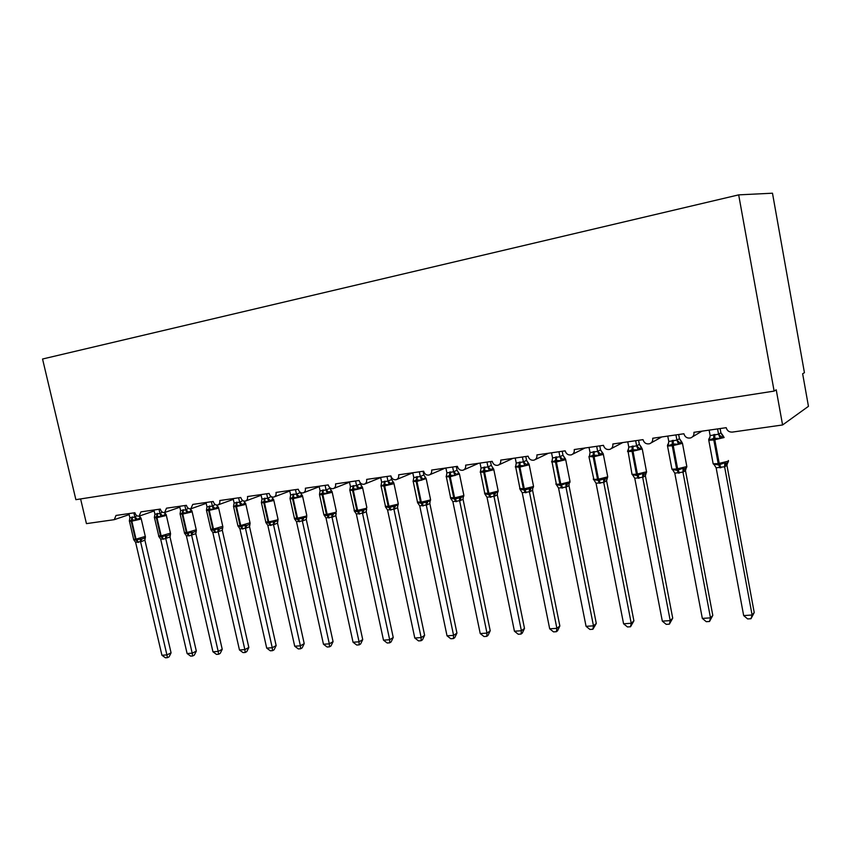 <?xml version="1.0" encoding="UTF-8"?>
<svg xmlns="http://www.w3.org/2000/svg" width="851" height="851" viewBox="0 0 851 851"><rect width="100%" height="100%" fill="white"/><g stroke="black" fill="none" stroke-linecap="round" stroke-linejoin="round"><path stroke-width="1.28" d="M772.485 193.209L804.429 372.674L802.642 373.759L808.45 406.331L782.58 424.968L776.229 389.811L774.123 391.098L738.679 194.868L772.485 193.209M782.58 424.968L732.328 432.095C729.137 432.223 727.094 430.755 726.201 427.681L693.927 432.319C694.225 435.031 693.15 436.893 690.704 437.914C687.257 438.563 684.991 437.18 683.906 433.765L652.696 438.254C653.004 440.935 651.962 442.765 649.568 443.754C646.271 444.35 644.079 442.977 643.005 439.648L612.826 443.988C613.145 446.637 612.135 448.445 609.805 449.392C606.614 449.956 604.497 448.605 603.455 445.339L574.244 449.541C574.563 452.158 573.595 453.934 571.319 454.86C568.245 455.381 566.192 454.04 565.17 450.839L536.896 454.913C537.215 457.508 536.268 459.242 534.056 460.136C531.088 460.625 529.109 459.306 528.099 456.179L500.707 460.114C501.037 462.678 500.122 464.391 497.973 465.263C495.101 465.72 493.176 464.412 492.197 461.338L465.646 465.157C465.976 467.688 465.093 469.38 462.987 470.22C460.221 470.646 458.349 469.358 457.381 466.348L431.638 470.05C431.978 472.55 431.127 474.209 429.074 475.028C426.394 475.432 424.585 474.156 423.628 471.199L398.651 474.794C398.991 477.273 398.172 478.9 396.172 479.698C393.577 480.081 391.822 478.815 390.886 475.911L366.643 479.4C366.983 481.847 366.185 483.453 364.239 484.23C361.728 484.581 360.016 483.336 359.101 480.485L335.56 483.868C335.911 486.283 335.134 487.868 333.241 488.623C330.805 488.963 329.135 487.729 328.231 484.921L305.371 488.208C305.722 490.601 304.966 492.165 303.126 492.889C300.765 493.208 299.137 491.995 298.244 489.24L276.022 492.431C276.384 494.793 275.66 496.324 273.852 497.048C271.565 497.346 269.98 496.133 269.107 493.431L247.503 496.537C247.864 498.867 247.162 500.377 245.407 501.079C243.184 501.356 241.631 500.165 240.769 497.505L219.76 500.526C220.122 502.835 219.441 504.324 217.728 505.005C215.569 505.271 214.069 504.09 213.218 501.462L192.773 504.409L190.805 508.813C188.709 509.068 187.241 507.909 186.401 505.324L166.509 508.185L164.605 512.536C162.562 512.77 161.126 511.621 160.307 509.079L140.926 511.866L139.096 516.153C137.107 516.376 135.703 515.238 134.894 512.727L116.023 515.451L114.247 519.674L86.44 523.631L80.6 498.931M774.123 391.098L75.877 499.665L42.55 359.016L738.679 194.868M717.574 428.925L718.563 434.244L720.882 432.765L723.127 435.765L720.276 438.456L713.798 438.286L709.372 439.978L709.436 437.957M714.638 465.316L713.893 464.199L718.755 464.944L724.786 462.784L726.297 463.359L728.009 462.412L728.424 461.178M754.22 612.55L750.997 618.709L752.103 615.018L743.668 615.592L716.148 467.837L724.595 466.752L752.103 615.018L754.22 612.55L726.924 465.252L724.648 466.912L726.297 463.359M727.456 461.827L726.924 465.252M709.128 430.138L710.138 435.595L718.574 434.212L721.382 436.893M720.116 428.553L720.935 432.925L722.212 435.18M709.372 439.978L710.138 435.595M718.595 434.404L720.276 438.456M713.893 464.199L716.148 467.837M724.786 462.784L724.595 466.752M750.997 618.709L747.635 618.932L743.668 615.592M675.928 434.914L676.917 440.148L679.428 438.648L681.598 441.616L678.566 444.286L673.237 443.977L668.024 445.764L668.248 443.754M673.205 470.571L672.545 469.571L677.215 470.316L683.076 468.199L684.608 468.763L686.47 467.731L686.842 466.55M712.798 615.411L709.521 621.485L710.489 617.858L702.33 618.411L674.79 473.145L682.949 472.103L710.489 617.858L712.798 615.411L685.47 470.592L683.002 472.252L684.608 468.763M686.034 467.135L685.47 470.592L686.342 467.635M667.758 436.084L668.78 441.456L676.928 440.116L679.704 442.743M679.428 438.648L680.821 441.105M678.673 434.521L679.449 438.659M668.024 445.764L668.78 441.456M676.949 440.297L678.566 444.286M672.545 469.571L674.79 473.145M683.076 468.199L682.949 472.103M709.521 621.485L706.266 621.698L702.33 618.411M635.654 440.701L636.644 445.85L639.335 444.35L641.42 447.275L638.229 449.934L632.091 449.743L628.038 451.36L628.4 449.36M633.144 475.666L632.548 474.762L637.048 475.507L642.739 473.433L644.303 473.986L646.292 472.879L646.622 471.752M672.715 618.177L669.386 624.155L670.216 620.602L662.323 621.145L634.772 478.283L642.675 477.262L670.216 620.602L672.715 618.177L645.377 475.752L642.728 477.422L644.303 473.986M645.941 472.262L645.377 475.752L646.228 472.805M639.335 444.35L640.771 446.839M638.569 440.286L639.356 444.36M627.751 441.839L628.772 447.115L636.644 445.85M628.038 451.36L628.772 447.115M636.665 445.998L638.229 449.934M632.548 474.762L634.772 478.283M642.739 473.433L642.675 477.262M669.386 624.155L666.237 624.368L662.323 621.145M593.296 478.847L593.402 479.421L598.487 479.166L594.083 456.689L603.168 454.455L603.253 453.838L602.529 452.743L599.2 455.391L593.211 455.2L589.328 456.764L589.807 454.796M594.37 480.613L593.838 479.783L599.093 480.421L607.412 477.847L606.55 480.783L603.753 482.421L596.051 483.251L623.581 623.783L631.229 623.262L603.731 482.411L605.284 479.039M633.899 620.858L630.527 626.751L631.229 623.262L633.899 620.858L606.572 480.751L607.146 477.23M596.679 446.307L597.668 451.37L600.519 449.86L602.019 452.37M599.774 445.871L600.551 449.871L602.529 452.743M589.03 447.413L590.051 452.594L597.668 451.37L600.38 453.881M589.328 456.764L590.051 452.594M597.7 451.519L599.2 455.391M593.838 479.783L596.051 483.251M603.71 478.507L603.699 482.262M630.527 626.751L627.474 626.953L623.581 623.783M555.894 483.762L556.001 484.304L560.798 484.059L556.405 461.955L565.415 459.742L565.585 459.115L564.883 458.04L561.405 460.678L555.575 460.476L551.852 462.008L552.288 460.168M556.831 485.4L556.363 484.655L560.532 485.4L565.915 483.411L567.511 483.932L569.755 482.698L570.032 481.655M596.296 623.464L592.892 629.261L593.477 625.836L586.062 626.336L558.554 488.059L565.968 487.102L593.477 625.836L596.296 623.464L568.989 485.591L565.989 487.251M568.968 485.623L569.149 483.389L568.989 485.591M558.947 451.743L559.937 456.71L562.947 455.2L564.479 457.721M562.192 451.275L562.979 455.211M551.544 452.806L552.554 457.902L559.937 456.71M551.852 462.008L552.554 457.902M559.969 456.859L561.405 460.678M556.363 484.655L558.554 488.059M565.915 483.411L565.968 487.102M592.892 629.261L589.934 629.463L586.062 626.336M519.653 488.527L524.29 488.804L519.897 467.05L528.833 464.859L529.099 464.21L528.407 463.178L524.801 465.795L519.121 465.593L515.546 467.093L515.951 465.369M520.472 490.048L520.046 489.368L524.929 490.006L533.279 487.442M559.852 625.974L557.596 630.751L556.405 631.697L556.884 628.325L549.693 628.815L522.227 492.718L529.407 491.793L556.884 628.325L559.852 625.974L532.577 490.272L529.428 491.931M532.79 488.017L532.577 490.272L532.726 488.048M522.397 456.998L523.386 461.891L526.546 460.38L528.109 462.912M525.79 456.508L526.567 460.391L528.407 463.178M515.227 458.029L516.238 463.05L523.386 461.891M515.546 467.093L516.238 463.05M523.418 462.029L524.801 465.795M520.046 489.368L522.227 492.718M529.311 488.166L529.407 491.793M556.405 631.697L553.544 631.889L549.693 628.815M484.506 493.133L488.899 493.399L484.527 471.986L493.389 469.826L493.729 469.156L493.048 468.156L489.336 470.752L483.783 470.55L480.358 472.007L480.73 470.39M485.251 494.591L484.847 493.942L489.559 494.58L497.909 492.038M524.503 628.421L522.28 633.123L521.035 634.059L521.397 630.751L514.429 631.219L487.006 497.239L493.974 496.346L521.397 630.751L524.503 628.421L497.282 494.825L494.027 496.484L495.452 493.272M497.505 492.527L497.282 494.825M486.974 462.093L487.963 466.912L491.25 465.391L492.846 467.933M490.506 461.582L491.282 465.401M480.028 463.093L481.038 468.029L487.963 466.912M480.358 472.007L481.038 468.029M487.995 467.05L489.336 470.752M484.847 493.942L487.006 497.239M493.825 492.772L493.974 496.346M521.035 634.059L518.259 634.25L514.429 631.219M450.424 497.612L454.594 497.856L450.222 476.773L459.444 473.954L458.763 472.986L454.934 475.56L450.339 475.241L446.232 476.783L446.573 475.262M451.104 499.005L450.711 498.378L455.264 499.016L463.614 496.495M490.219 630.793L488.017 635.42L486.719 636.357L486.985 633.091L480.23 633.559L452.86 501.611L459.614 500.75L486.985 633.091L490.219 630.793L463.04 499.229L459.668 500.888L461.061 497.729M463.284 496.888L463.04 499.229M452.636 467.029L453.615 471.773L457.03 470.252L459.168 473.518M456.285 466.508L457.061 470.263M445.892 467.997L446.892 472.869L453.615 471.773M446.232 476.783L446.892 472.869M453.647 471.911L454.934 475.56M450.711 498.378L452.86 501.611M459.423 497.239L459.614 500.75M486.719 636.357L484.017 636.537L480.23 633.559M417.362 501.952L421.309 502.175L416.947 481.421L426.181 478.613L425.5 477.666L421.575 480.23L416.288 480.017L413.129 481.411L413.437 479.985M417.979 503.281L417.596 502.675L421.99 503.324L430.34 500.813M456.944 633.091L454.753 637.654L453.413 638.58L453.594 635.367L447.03 635.814L419.724 505.866L426.277 505.026L453.594 635.367L456.944 633.091L429.829 503.505L426.308 505.164M430.085 501.133L429.829 503.505L429.968 501.218M419.32 471.826L420.298 476.496L423.83 474.975L425.979 478.241M423.085 471.284L423.862 474.986L425.5 477.666M396.843 479.421L412.778 472.805L413.777 477.549L420.298 476.496M413.129 481.411L413.777 477.549M420.33 476.624L421.575 480.23M417.596 502.675L419.724 505.866M426.043 501.579L426.277 505.026M453.413 638.58L450.796 638.75L447.03 635.814M386.982 476.475L387.96 481.07L391.598 479.549L393.768 482.825L393.205 482.209L390.46 483.357L389.194 484.762L384.79 484.442L380.993 485.91L381.28 484.559M385.811 507.419L385.45 506.856L389.694 507.494L398.034 505.015M424.628 635.325L422.458 639.824L421.075 640.729L421.16 637.58L414.788 638.016L387.567 509.994L393.928 509.175L421.16 637.58L424.628 635.325L397.587 507.653L393.981 509.313L395.311 506.239M397.864 505.239L397.587 507.653L397.725 505.356M390.854 475.911L391.63 479.56L393.205 482.209M380.631 477.39L381.631 482.102L387.96 481.07M380.993 485.91L381.631 482.102M387.992 481.209L389.194 484.762M385.45 506.856L387.567 509.994M393.651 505.781L393.928 509.175M421.075 640.729L418.532 640.899L414.788 638.016M362.462 487.24L361.856 486.623L357.75 489.155L353.452 488.836L349.793 490.272L350.059 488.995M354.569 511.44L358.335 511.547L366.675 509.089M393.236 637.495L391.088 641.931L389.673 642.835L389.673 639.729L383.482 640.154L356.335 514.004L362.505 513.206L389.673 639.729L393.236 637.495L366.27 511.696L362.537 513.334M366.568 509.228L366.27 511.696L366.409 509.377M355.59 480.985L356.558 485.517L360.335 484.006L362.42 487.166M360.016 482.528L360.335 484.006M349.421 481.879L350.421 486.527L356.558 485.517L359.037 487.772M349.793 490.272L350.421 486.527M356.59 485.655L357.75 489.155M354.229 510.908L356.335 514.004M362.196 509.866L362.505 513.206M389.673 642.835L387.194 642.994L383.482 640.154M332.039 491.516L331.401 490.91L328.507 492.059L327.22 493.431L322.284 493.208L319.476 494.505L320.093 490.814L326.093 489.963L329.89 488.325L331.496 490.74M324.21 515.334L327.869 515.493L336.198 513.047M362.728 639.601L360.611 643.973L359.143 644.867L359.069 641.814L353.048 642.228L325.986 517.887L331.996 517.121L359.069 641.814L362.728 639.601L335.847 515.61L332.018 517.248M336.156 513.1L335.847 515.61M325.093 485.378L326.061 489.846M329.784 487.655L329.933 488.325M319.104 486.24L320.093 490.814M326.093 489.963L327.22 493.431M323.901 514.844L325.986 517.887M331.645 513.834L331.996 517.121M359.143 644.867L356.739 645.026L353.048 642.228M302.467 495.665L301.797 495.08L297.542 497.58L292.723 497.356L290.021 498.633L290.627 494.995L293.095 494.218L296.456 494.165L300.382 492.527L301.924 494.888M294.701 519.121L298.275 519.323L306.573 516.897M333.071 641.643L330.965 645.962L329.465 646.845L329.316 643.845L323.465 644.239L296.499 521.674L302.339 520.929L329.316 643.845L333.071 641.643L306.275 519.418L302.392 521.057L303.637 518.121M306.764 516.302L306.275 519.418L306.413 517.068M295.467 489.633L296.425 494.037M289.638 490.474L290.627 494.995M296.456 494.165L297.542 497.58M294.435 518.674L296.499 521.674M301.956 517.695L302.339 520.929M329.465 646.845L327.135 647.005L323.465 644.239M273.724 499.707L273.011 499.133L268.693 501.611L264.661 501.292L261.385 502.633L261.98 499.048L267.65 498.239L271.224 496.569M266.012 522.791L269.49 523.035L273.097 521.44L274.777 521.854L277.777 520.642M304.222 643.643L302.137 647.898L300.605 648.77L300.392 645.813L294.701 646.207L267.82 525.354L273.501 524.62L300.392 645.813L304.222 643.643L277.522 523.12L273.565 524.759L274.777 521.854M278.064 519.461L277.522 523.12M266.65 493.782L267.618 498.122L270.001 500.271M260.991 494.591L261.98 499.048M267.65 498.239L268.693 501.611M271.703 496.835L273.182 498.941M265.778 522.397L267.82 525.354M273.097 521.44L273.501 524.62M300.605 648.77L298.339 648.93L294.701 646.207M245.758 503.632L245.024 503.069L240.642 505.537L236.684 505.217L233.525 506.526L234.11 502.994L239.631 502.207L242.79 500.569M237.897 526.014L241.493 526.663L245.024 525.088L246.716 525.492L249.769 524.28M276.149 645.579L274.096 649.781L272.533 650.653L272.246 647.739L266.703 648.111L239.939 528.928L245.46 528.226L272.246 647.739L276.149 645.579L249.545 526.716L245.482 528.343M250.109 523.216L249.545 526.716M238.642 497.814L239.599 502.09M233.131 498.601L234.11 502.994M239.631 502.207L240.642 505.537M243.854 501.069L245.216 502.877M237.833 525.482L239.939 528.928M245.024 525.088L245.46 528.226M272.533 650.653L270.32 650.792L266.703 648.111M218.547 507.451L217.782 506.909L213.346 509.355L208.825 509.121L206.421 510.323L206.995 506.834L212.367 506.068L215.207 504.494M210.952 529.833L214.261 530.184L217.707 528.631L219.409 529.035L222.505 527.822L222.302 530.258L215.888 532.418L212.803 532.418L239.461 649.973L244.854 649.6L218.196 531.843M248.832 647.473L246.79 651.611L245.205 652.472L244.854 649.6L248.832 647.473L222.302 530.258M222.877 526.812L222.334 530.226M211.378 501.728L212.335 505.951M206.016 502.505L206.995 506.834M212.367 506.068L213.346 509.355M216.728 505.079L218.016 506.707M210.782 529.535L212.803 532.418M217.707 528.631L218.175 531.726M245.205 652.472L243.046 652.611L239.461 649.973M192.071 511.174L191.273 510.643L186.784 513.068L182.986 512.749L180.04 514.015L180.603 510.568L185.826 509.823L188.39 508.345M184.518 533.215L187.752 533.609L191.124 532.088L192.826 532.471L195.975 531.269L195.815 533.662L189.401 535.811L186.38 535.8L212.941 651.781L218.186 651.419L191.635 535.247M222.228 649.302L220.207 653.398L218.59 654.249L218.186 651.419L222.228 649.302L195.815 533.662M196.368 530.311L195.836 533.641M184.848 505.547L185.805 509.706M179.635 506.302L180.603 510.568M185.826 509.823L186.784 513.068M190.294 508.898L191.847 510.813M184.38 532.96L186.38 535.8M191.124 532.088L191.613 535.13M218.59 654.249L216.494 654.387L212.941 651.781M166.275 514.791L165.456 514.27L160.913 516.685L157.19 516.366L154.35 517.599L154.914 514.206L159.999 513.483L162.307 512.089M158.786 536.502L161.945 536.949L165.243 535.449L166.945 535.832L170.136 534.63L170.009 536.992L163.594 539.119L160.658 539.098L187.103 653.536L192.209 653.196L165.775 538.566M196.326 651.1L194.315 655.132L192.677 655.983L192.209 653.196L196.326 651.1L170.009 536.992M170.562 533.715L170.04 536.96M159.02 509.26L159.967 513.366M153.935 509.994L154.914 514.206M159.999 513.483L160.913 516.685M164.52 512.557L166.03 514.398M158.669 536.3L160.658 539.098M165.243 535.449L165.754 538.449M192.677 655.983L190.635 656.11L187.103 653.536M141.16 518.323L140.309 517.812L135.724 520.206L132.075 519.897L129.331 521.099L129.884 517.748L134.841 517.046L136.915 515.749M133.596 539.13L134.437 540.225L133.628 539.555L136.798 540.194L140.032 538.726L141.734 539.098L144.978 537.906L145.436 536.736M171.072 652.845L169.094 656.834L167.424 657.663L166.913 654.919L161.924 655.259L135.607 542.31L140.564 541.683L166.913 654.919L171.072 652.845L144.904 540.194L140.596 541.789M145.415 537.034L144.904 540.194M133.862 512.876L134.809 516.929M128.916 513.589L129.884 517.748M134.841 517.046L135.724 520.206M139.373 516.046L140.894 517.908M133.926 540.002L135.607 542.31M140.032 538.726L140.564 541.683M167.424 657.663L165.434 657.791L161.924 655.259M713.755 434.574L713.808 439.978L708.777 440.254L708.67 439.659M713.032 463.125L713.159 463.784L718.201 463.614L719.946 467.859M723.127 435.935L724.127 437.52L713.808 439.978L718.201 463.614L728.499 461.125L728.382 460.508M720.967 467.731L719.223 463.487L714.819 439.839L714.776 434.425M709.053 438.616L709.989 437.499M727.818 462.284L726.903 465.284M672.269 440.456L672.247 445.775L667.535 446.041L667.439 445.477M671.801 468.539L671.928 469.178L676.651 469.007L678.47 473.177M681.63 441.807L682.459 443.35L672.247 445.775L676.651 469.007L686.831 466.55L682.481 443.339M679.449 473.05L677.63 468.88L673.237 445.637L673.247 440.318M667.769 444.413L668.588 443.467M632.144 446.147L632.059 451.392L627.634 451.636L627.549 451.094M631.91 473.784L632.027 474.379L636.463 474.23L638.335 478.315M641.505 447.498L642.165 448.998L632.059 451.392L636.463 474.23L646.537 471.805L642.26 448.934M639.282 478.188L637.41 474.113L633.006 451.253L633.091 446.009M628.155 450.541L628.549 449.232M636.654 445.818L639.388 448.403M593.317 451.647L593.168 456.817L588.935 456.54M594.232 451.519L594.083 456.689L593.168 456.817L597.562 479.283L599.508 483.283M600.423 483.166L598.487 479.166L607.54 476.89L607.614 476.198L603.348 454.349M555.714 456.976L555.512 462.072L551.533 461.806M556.607 456.849L556.405 461.955L555.512 462.072L559.905 484.176L561.905 488.102M562.788 487.995L560.798 484.059L569.776 481.815L569.936 481.102L565.681 459.593M559.958 456.679L562.607 459.178M562.947 455.2L564.883 458.04M567.511 483.932L566.021 487.251M519.301 462.146L519.036 467.167L515.291 466.912M520.163 462.019L519.897 467.05L519.036 467.167L523.429 488.91L525.471 492.772M526.333 492.655L524.29 488.804L533.194 486.581L533.439 485.857L529.184 464.667M523.408 461.859L526.024 464.316M530.918 488.676L529.46 491.942M483.996 467.146L483.687 472.103L480.241 472.294L480.326 471.762M484.836 467.029L484.527 471.986L483.687 472.103L488.07 493.506L490.155 497.292M490.995 497.186L488.899 493.399L497.739 491.197L498.069 490.453L493.814 469.592M487.985 466.88L490.559 469.305M491.25 465.391L493.048 468.156M497.431 492.58L497.261 494.856M449.764 471.997L449.413 476.89L446.094 476.656M450.583 471.89L450.222 476.773L449.413 476.89L453.785 497.952L455.913 501.675M456.732 501.579L454.594 497.856L463.359 495.686L463.774 494.92L459.529 474.369M453.636 471.741L456.179 474.124M457.03 470.252L458.763 472.986M463.189 496.963L463.018 499.26M416.565 476.709L416.16 481.528L413.033 481.315M417.352 476.603L416.947 481.421L416.16 481.528L420.522 502.281L422.692 505.93M423.479 505.834L421.309 502.175L430 500.026L430.5 499.26L426.255 478.996M420.32 476.464L422.83 478.815M427.691 502.047L426.34 505.164M384.333 481.283L383.897 486.038L380.929 485.825M385.248 506.154L388.237 506.473L390.449 510.068M393.758 482.815L393.3 483.836L383.897 486.038L388.237 506.473L397.619 504.249L398.204 503.462L393.97 483.496M391.215 509.962L389.003 506.366L384.652 485.932L385.099 481.166M387.982 481.038L390.46 483.357M353.037 485.719L352.559 490.41L349.761 490.219M354.069 510.249L356.888 510.536L359.133 514.078M362.249 486.974L361.877 488.24L352.559 490.41L356.888 510.536L366.185 508.345L366.845 507.547L362.622 487.857M359.877 513.983L357.633 510.44L353.303 490.304L353.782 485.613M360.303 484.006L361.856 486.623M363.866 510.313L362.569 513.344M322.635 490.027L322.125 494.654L319.54 494.803L323.848 514.578L326.444 514.493L328.72 517.972M323.774 514.217L324.369 515.334M331.699 491.123L332.103 491.782L331.347 492.516L322.125 494.654L326.444 514.493L335.645 512.323L336.379 511.515L332.177 492.101M329.433 517.876L327.167 514.398L322.848 494.559L323.359 489.921M326.093 489.814L328.507 492.059M329.89 488.325L331.401 490.91M333.326 514.27L332.05 517.259M335.985 513.281L335.815 515.642M293.095 494.218L292.553 498.792L290.042 498.622M294.318 518.078L296.85 518.333L299.148 521.759M302.041 495.208L302.52 495.92L301.68 496.665L292.553 498.792L296.85 518.333L305.956 516.195L306.775 515.376L302.584 496.229M299.85 521.663L297.552 518.248L293.244 498.686L293.797 494.112M296.456 494.005L298.839 496.218M300.339 492.527L301.797 495.08M264.374 498.282L263.799 502.803L261.427 502.643M265.682 521.833L268.076 522.078L270.405 525.439M273.224 499.197L273.745 499.952L272.841 500.707L263.799 502.803L268.076 522.078L277.107 519.961L278 519.131L273.809 500.239M271.086 525.354L268.756 521.982L264.48 502.707L265.055 498.186M271.618 496.803L273.011 499.133M277.66 520.759L277.49 523.152M236.44 502.25L235.833 506.707L233.578 506.558M233.525 506.356L237.897 525.78L240.099 525.705L242.45 529.024M245.194 503.09L245.769 503.866L244.79 504.632L235.833 506.707L240.099 525.705L250.003 522.78L245.833 504.132M243.109 528.939L240.759 525.62L236.493 506.611L237.11 502.154M239.631 502.058L241.95 504.207M243.705 501.016L245.024 503.069M246.716 525.492L245.524 528.354M249.694 524.354L249.524 526.748M209.261 506.1L208.623 510.504L206.495 510.366M210.718 529.035L212.878 529.248L215.25 532.503M217.984 506.909L218.558 507.685L217.494 508.451L208.623 510.504L212.878 529.248L222.771 526.333L218.611 507.93M215.888 532.418L213.516 529.162L209.272 510.419L209.91 506.005M212.367 505.92L214.654 508.047M216.537 505.047L217.782 506.909M219.409 529.035L218.239 531.843M182.816 509.855L182.146 514.195L180.125 514.068M184.337 532.481L186.38 532.683L188.773 535.896M191.518 510.643L192.06 511.398L190.932 512.174L182.146 514.195L186.38 532.683L196.251 529.79L192.113 511.632M189.401 535.811L187.007 532.609L182.774 514.11L183.444 509.76M185.837 509.675L188.092 511.77M190.081 508.909L191.273 510.643M192.826 532.471L191.677 535.258M157.052 513.504L156.361 517.802L154.435 517.674M158.637 535.853L160.573 536.034L162.988 539.194M165.754 514.291L166.264 515.004L165.062 515.791L156.361 517.802L160.573 536.034L170.445 533.151L166.317 515.227M163.594 539.119L161.19 535.96L156.978 517.716L157.669 513.419M159.999 513.334L162.233 515.408M164.317 512.589L165.456 514.27M166.945 535.832L165.817 538.566M131.969 517.057L131.256 521.301L129.426 521.195M129.352 520.769L133.66 539.364L135.447 539.3L137.873 542.417M140.66 517.833L141.138 518.525L139.872 519.323L131.256 521.301L135.447 539.3L145.298 536.438L141.192 518.738M138.468 542.342L136.043 539.226L131.852 521.227L132.565 516.972M134.841 516.897L137.054 518.94M139.192 516.121L140.309 517.812M141.734 539.098L140.628 541.8M144.978 537.906L144.883 540.225M139.383 516.046L154.159 510.962M114.502 519.578L129.15 514.621M164.913 512.419L179.838 507.207M191.145 508.696L206.208 503.345M218.101 504.866L233.302 499.377M245.811 500.931L261.14 495.282M274.299 496.878L289.765 491.059M303.616 492.708L319.199 486.708M333.783 488.41L349.495 482.23M364.845 483.985L380.674 477.592M429.819 474.709L445.318 468.082M463.827 469.848L478.666 463.284M498.909 464.827L513.036 458.338M535.119 459.636L548.47 453.243M572.521 454.253L585.031 447.988M611.178 448.668L622.762 442.563M651.153 442.871L661.716 436.957M692.523 436.818L701.969 431.17M709.553 438.956L709.043 438.478L708.777 440.254L713.159 463.784L714.18 464.731M668.173 444.85L667.78 444.339L667.535 446.041L671.928 469.178L672.79 470.029M627.847 450.019L632.027 474.379L632.761 475.156M594.019 480.124L589.02 457.051L589.435 456.051M607.412 477.847L607.71 476.783M556.501 484.932L551.927 461.38M520.152 489.58L515.61 466.55M533.3 487.315L533.534 486.378M484.921 494.101L480.4 471.56M497.973 491.825L498.154 490.953M450.753 498.473L446.264 476.422M463.71 496.186L463.859 495.388M417.618 502.739L413.139 481.134M430.468 500.399L430.585 499.697M385.641 507.111L381.003 485.719M398.204 504.473L398.279 503.877M354.59 511.313L349.772 489.878M294.574 518.929L290.021 498.548M265.948 522.695L261.385 502.505M211.005 529.907L206.431 510.1M184.624 533.364L180.05 513.749M158.946 536.726L154.371 517.302"/></g></svg>
